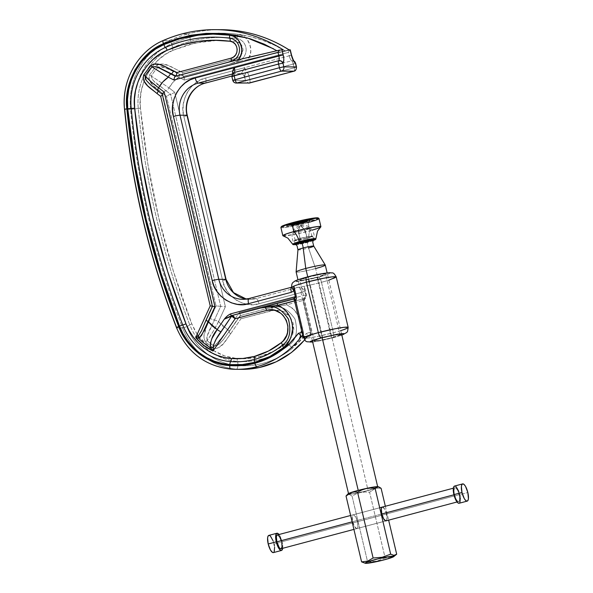<?xml version="1.0" encoding="UTF-8"?>
<svg xmlns="http://www.w3.org/2000/svg" width="593" height="593" viewBox="0 0 593 593"><rect width="100%" height="100%" fill="white"/><g stroke="black" fill="none" stroke-linecap="round" stroke-linejoin="round"><path stroke-width="0.44" stroke-dasharray="2.96 2.22" d="M320.746 226.986L309.939 230.788A14.899 6.026 74.6 0 0 309.205 241.225A11.897 0.971 166.7 0 0 315.839 238.675M312.281 230.128A19.569 1.601 -13.3 0 1 309.939 230.788A14.899 6.026 -105.4 0 0 309.205 241.225A11.897 0.971 166.7 0 0 315.824 238.675A11.897 0.971 -13.3 0 1 309.212 241.232A11.897 0.971 166.7 0 1 292.801 244.286A11.897 0.971 166.7 0 0 309.212 241.232A11.897 0.971 -13.3 0 1 292.786 244.286A11.897 0.971 166.7 0 0 309.205 241.225A11.897 0.971 166.7 0 0 315.824 238.66M313.793 240.365L296.033 244.642M294.15 222.686L294.551 223.25L294.639 222.664L304.35 220.366L311.977 219.529L304.958 222.153L305.358 222.716L305.447 222.123L313.141 219.254L304.787 220.166L294.15 222.686L286.456 225.562L294.81 224.643L305.447 222.123L305.358 222.716L304.958 222.153L311.97 219.506L303.957 220.44L292.586 223.25L287.627 225.31L293.483 224.791L304.958 222.153L295.247 224.451L287.62 225.288L294.639 222.664L294.551 223.25L294.15 222.686L308.805 219.447L312.756 219.091L312.985 219.484L305.447 222.123L292.883 225.014L286.471 225.585L294.15 222.686M295.87 222.605A9.54 0.778 -13.3 0 1 309.035 220.159A9.54 0.778 -13.3 0 1 303.727 222.212L308.975 220.374L304.609 220.596L294.306 223.05L290.526 224.621L294.988 224.221L303.727 222.212A9.54 0.778 -13.3 0 1 290.57 224.658A9.54 0.778 -13.3 0 1 295.87 222.605M304.216 222.19A10.726 0.875 166.7 0 0 310.183 219.877A10.726 0.875 166.7 0 0 295.381 222.627A10.726 0.875 166.7 0 0 289.414 224.94A10.726 0.875 166.7 0 0 304.216 222.19L294.387 224.451L289.369 224.895L293.617 223.131L305.21 220.366L310.235 219.921L304.216 222.19M297.1 222.545A6.56 0.534 -13.3 0 1 306.151 220.863A6.56 0.534 -13.3 0 1 302.504 222.271L306.107 221.011L303.105 221.159L293.424 223.932L302.504 222.271A6.56 0.534 -13.3 0 1 293.453 223.954A6.56 0.534 -13.3 0 1 297.1 222.545M302.993 222.249A7.746 0.637 166.7 0 0 307.3 220.581A7.746 0.637 166.7 0 0 296.604 222.568A7.746 0.637 166.7 0 0 292.297 224.236A7.746 0.637 166.7 0 0 302.993 222.249L292.26 224.206L296.604 222.568L303.705 220.937L307.337 220.611L302.993 222.249M297.834 222.508L298.235 223.072L298.323 222.479L303.26 221.567L301.274 222.331L301.674 222.894L301.763 222.308A4.774 0.393 166.7 0 0 304.417 221.285A4.774 0.393 166.7 0 0 297.834 222.508A4.774 0.393 166.7 0 0 295.181 223.531A4.774 0.393 166.7 0 0 301.763 222.308L301.674 222.894L301.274 222.331L303.245 221.649L302.148 221.634L296.322 223.235L301.274 222.331L296.337 223.25L298.323 222.479L298.235 223.072L297.834 222.508L301.385 221.656L304.305 221.256L303.223 221.871L295.596 223.568L297.834 222.508M280.897 227.49A19.569 1.601 166.7 0 0 307.997 222.583L309.939 230.788L307.997 222.583A19.569 1.601 166.7 0 0 318.975 218.483M281.549 226.452L281.868 227L287.331 226.511L307.619 222.019A18.969 1.549 166.7 0 0 318.167 217.935M307.93 241.885A8.465 0.689 -13.3 0 1 296.33 244.086A8.465 0.689 -13.3 0 1 296.211 244.005A8.465 0.689 -13.3 0 1 300.955 242.233L300.688 241.077A8.465 0.689 166.7 0 0 295.937 242.848A8.465 0.689 166.7 0 0 307.656 240.728L307.93 241.885L307.656 240.728L295.944 242.863L300.688 241.077L308.442 239.29L312.4 238.942L307.656 240.728A8.465 0.689 166.7 0 0 312.407 238.957A8.465 0.689 166.7 0 0 300.688 241.077L300.955 242.233A8.465 0.689 -13.3 0 1 312.681 240.113A8.465 0.689 -13.3 0 1 312.607 240.239A8.465 0.689 -13.3 0 1 307.93 241.885L312.674 240.098L308.716 240.447L299.569 242.626L296.218 244.019L307.93 241.885M308.056 240.706A9.429 0.771 -13.3 0 1 294.995 243.071A9.429 0.771 -13.3 0 1 300.288 241.099L299.687 238.556A9.429 0.771 166.7 0 0 294.395 240.528A9.429 0.771 166.7 0 0 307.456 238.164L308.056 240.706L307.456 238.164L298.813 240.15L294.402 240.55L298.138 238.994L308.33 236.563L312.644 236.348L307.456 238.164A9.429 0.771 166.7 0 0 312.748 236.192A9.429 0.771 166.7 0 0 299.687 238.556L300.288 241.099A9.429 0.771 -13.3 0 1 313.349 238.734A9.429 0.771 -13.3 0 1 308.056 240.706L313.245 238.89L308.931 239.105L298.739 241.536L295.003 243.093L299.413 242.7L308.056 240.706M307.115 238.186A8.598 0.704 -13.3 0 1 295.203 240.335A8.598 0.704 -13.3 0 1 300.028 238.534L298.116 230.447A8.598 0.704 166.7 0 0 293.29 232.248A8.598 0.704 166.7 0 0 305.202 230.091L307.115 238.186L305.202 230.091L296.737 232.004L293.35 232.13L298.116 230.447L300.518 225.451L305.202 230.091L300.518 225.451L298.116 230.447L309.917 228.216L305.202 230.091A8.598 0.704 166.7 0 0 310.02 228.29A8.598 0.704 166.7 0 0 298.116 230.447L300.028 238.534A8.598 0.704 -13.3 0 1 311.933 236.385A8.598 0.704 -13.3 0 1 307.115 238.186L311.933 236.362L307.908 236.726L300.028 238.534L295.21 240.35L307.115 238.186M281.371 226.63A18.969 1.549 166.7 0 0 307.619 222.019L315.595 219.529L318.056 218.365L317.729 217.816M313.126 240.602L302.89 243.367L295.492 244.709M307.997 222.583A19.569 1.601 -13.3 0 1 280.926 227.341M283.12 235.881L295.974 234.139L309.939 230.788A19.569 1.601 -13.3 0 1 282.831 235.695M288.932 49.819L285.27 50.931C270.497 42.155 254.708 36.618 237.904 34.312A137.502 129.852 -89.7 0 0 189.908 37.352A5.285 1.683 -104.9 0 1 190.183 41.451A5.285 1.683 75.1 0 0 189.908 37.352A137.502 129.852 90.3 0 1 237.904 34.312A5.285 1.727 -82.3 0 1 236.703 38.508A133.269 125.857 -89.7 0 0 190.183 41.451A133.269 125.857 -89.7 0 0 172.437 47.677A59.233 55.935 -89.7 0 0 138.258 108.467A776.689 733.489 -89.7 0 0 189.79 324.934A59.233 55.935 -89.7 0 0 237.482 361.396A3.528 1.156 -85.7 0 1 237.207 358.58A3.528 1.156 94.3 0 0 237.482 361.396A80.381 75.911 -89.7 0 0 261.372 359.188A3.528 1.127 -104.9 0 1 260.26 356.445C252.685 358.446 244.998 359.165 237.207 358.58L224.895 356.082L213.057 350.337L198.314 336.046M299.22 339.307L292.253 348.343A5.285 1.371 50.9 0 0 289.125 344.978C296.196 340.093 298.146 331.435 294.958 319.019C287.753 308.656 280.148 304.891 272.135 307.715A5.285 1.683 75.1 0 0 272.187 307.441L286.842 304.78L294.032 309.679L299.406 317.522L301.6 326.906L300.532 335.816M221.085 29.687A141.023 133.18 -89.7 0 0 187.937 33.927L182.14 33.89L187.937 33.927A3.528 1.127 -104.9 0 1 189.908 37.352A3.528 1.127 75.1 0 0 187.937 33.927A141.023 133.18 90.3 0 1 221.308 29.687M309.969 276.308L306.937 277.087C301.978 278.339 292.512 281.327 296.582 281.408C301.096 281.379 314.038 278.413 318.53 277.153A5.285 1.683 -104.9 0 1 321.48 282.29A22.919 1.875 -13.3 0 1 304.335 286.241L298.798 287.22A22.919 1.875 -13.3 0 1 291.645 287.531A22.919 1.875 -13.3 0 1 291.845 287.175L249.097 298.538A26.44 24.973 90.3 0 1 242.885 299.332L249.838 299.369A26.44 24.973 -89.7 0 0 256.057 298.575L249.097 298.538L256.057 298.575L298.798 287.22L292.949 287.827L291.763 287.657L291.845 287.175L249.097 298.538M340.775 330.62A22.919 1.875 -13.3 0 1 333.407 332.732A22.919 1.875 -13.3 0 1 303.564 337.958L307.426 338.099L316.484 336.639L333.407 332.732A5.285 1.683 -104.9 0 1 333.036 337.832A5.285 1.683 -104.9 0 1 332.881 337.854L312.674 342.005M231.085 61.472A3.528 1.127 -104.9 0 0 231.07 61.59L276.872 50.724M312.259 342.042L326.528 339.426L341.835 335.112L332.881 337.854A5.285 1.683 75.1 0 0 333.036 337.832A5.285 1.683 75.1 0 0 333.407 332.732L321.48 282.29A22.919 1.875 166.7 0 0 336.246 276.975M182.14 33.89A141.023 133.18 -89.7 0 0 163.364 40.48L169.161 40.517A141.023 133.18 90.3 0 1 187.937 33.927A141.023 133.18 -89.7 0 0 169.161 40.517L163.364 40.48A66.987 63.258 -89.7 0 0 124.715 109.231A784.45 740.813 -89.7 0 0 176.758 327.862A66.987 63.258 -89.7 0 0 230.692 369.098A66.987 63.258 90.3 0 1 176.758 327.862L182.555 327.892L176.758 327.862A3.528 0.452 158.7 0 1 176.551 327.788M331.428 337.84A13.224 1.082 -13.3 0 1 314.216 340.856A13.224 1.082 -13.3 0 1 322.733 337.795L308.382 277.094A13.224 1.082 166.7 0 0 299.865 280.163A13.224 1.082 166.7 0 0 317.085 277.146L331.428 337.84L317.085 277.146A13.224 1.082 166.7 0 0 325.601 274.077A13.224 1.082 166.7 0 0 308.382 277.094L322.733 337.795A13.224 1.082 -13.3 0 1 339.945 334.778A13.224 1.082 -13.3 0 1 331.428 337.84L339.937 334.852L334.734 335.127L320.457 338.418L314.231 340.782L319.427 340.508L331.428 337.84M145.1 75.993L147.079 81.337L151.267 85.436M150.444 84.717L157.983 90.722A3.528 0.941 -52.5 0 1 158.109 90.996A3.528 0.941 127.5 0 0 157.983 90.722A3.528 0.941 127.5 0 0 157.79 90.662L162.69 94.413L212.761 306.233L212.368 306.151L212.761 306.233L201.494 330.79M149.933 84.258L162.252 94.087M212.583 306.262L201.479 330.835L212.776 306.247L162.682 94.361M175.484 76.267L230.699 61.583L175.854 76M267.487 306.722L265.746 307.137M249.66 82.961A3.528 1.127 75.1 0 0 249.823 79.603L294.232 67.802A3.528 1.127 -104.9 0 1 293.98 71.197M232.641 73.554L231.93 75.355L232.1 76.69A3.528 3.299 47.3 0 1 232.901 73.273M232.767 80.329L232.967 80.381A3.528 3.328 -89.7 0 0 236.125 83.05M293.883 71.212C294.528 70.997 294.647 69.863 294.232 67.802L245.435 80.455A3.528 3.328 -89.7 0 0 248.645 83.116L245.435 80.455L249.823 79.603C250.239 81.664 250.12 82.798 249.468 83.013M296.344 67.113L294.232 67.802L293.357 64.111L295.633 63.288L248.949 75.911A3.528 1.127 75.1 0 0 247.296 72.591A3.528 3.15 -57 0 0 244.561 76.764L241.825 72.739L241.062 73.599L234.109 73.554L232.293 74.036L234.109 73.554A5.285 1.683 -104.9 0 1 233.205 73.021A5.285 1.683 -104.9 0 1 232.938 72.687L232.626 71.575L232.938 72.687L232.1 76.69L232.967 80.381L245.435 80.455L244.561 76.764L248.949 75.911L244.561 76.764L245.161 74.169L247.296 72.591A3.528 1.127 -104.9 0 1 248.949 75.911L249.823 79.603L248.949 75.911L293.357 64.111L294.232 67.802L296.307 66.935M297.908 281.349L318.53 277.153C323.489 275.901 332.955 272.913 328.885 272.832C324.371 272.862 311.429 275.834 306.937 277.087L304.09 277.865M299.042 279.444L295.581 281.097M295.796 281.334L296.582 281.408M328.856 280.185L321.48 282.29A5.285 1.683 75.1 0 0 318.53 277.153L326.424 274.804L329.886 273.143M329.671 272.906L328.885 272.832M317.085 277.146L305.076 279.807L299.88 280.081L308.382 277.094L320.39 274.433L325.587 274.159L317.085 277.146M231.893 76.645L232.967 80.381L245.435 80.455L244.561 76.764L241.825 72.739L244.82 67.617A5.285 1.683 75.1 0 0 247.296 72.591L291.712 60.79L294.135 61.153A3.528 3.15 -57 0 0 291.712 60.79A3.528 1.127 -104.9 0 1 293.357 64.111A3.528 1.127 75.1 0 0 291.712 60.79A5.285 1.683 -104.9 0 1 289.228 55.816L291.504 55.008M292.979 60.716L293.587 60.871M231.396 61.39L230.699 61.583M231.07 61.59L277.153 50.887M124.515 109.208L124.715 109.231A66.987 63.258 90.3 0 1 163.364 40.48M304.498 339.952A88.142 83.235 -89.7 0 0 307.33 336.416L306.544 336.416A0.882 0.726 83.5 0 1 307.448 337.061A0.882 0.726 -96.5 0 0 306.544 336.416L304.431 336.401L307.448 337.061A22.919 1.875 166.7 0 0 308.923 336.876A0.882 0.667 -97.8 0 0 308.078 336.224L302.6 336.394M306.27 336.409L308.16 336.201A0.882 0.667 82.2 0 1 308.923 336.876C310.784 336.394 311.592 334.793 311.347 332.065L303.838 300.295L306.396 296.248L304.335 286.241L304.676 290.637A5.285 1.245 44.3 0 0 300.147 287.005L304.335 286.241A22.919 1.875 166.7 0 0 321.48 282.29L333.407 332.732L342.791 329.967L348.173 327.418M296.307 299.161L295.64 300.481M303.327 336.95A22.919 1.875 166.7 0 0 303.379 337.039A0.882 0.875 -45.9 0 0 303.134 336.602A0.882 0.875 134.1 0 1 303.379 337.039L304.431 336.401L302.749 336.394M304.431 336.401L307.448 337.061A22.919 1.875 166.7 0 0 308.923 336.876L310.925 335.319L311.347 332.065L303.838 300.295L303.038 300.473L310.547 332.243L311.347 332.065L310.547 332.243L309.865 335.104M308.271 336.179L309.983 334.941L310.547 332.243L306.588 333.296L310.547 332.243L303.038 300.473L303.838 300.295L304.194 299.398A0.882 0.511 -119.7 0 0 303.416 298.768L303.038 300.473L303.416 298.768A0.882 0.511 60.3 0 1 304.194 299.398C305.81 298.472 306.529 296.937 306.351 294.795L304.335 286.241L304.676 290.637L301.748 292.356L259.008 303.712C244.879 308.879 225.021 296.285 222.664 280.659L183.86 116.524C178.997 101.573 190.902 80.529 205.66 78.024L244.82 67.617A5.285 1.683 75.1 0 0 247.296 72.591L291.712 60.79A5.285 1.683 -104.9 0 1 289.228 55.816L244.82 67.617L241.825 72.739A5.285 1.683 -104.9 0 1 241.21 73.576A5.285 1.683 -104.9 0 1 241.062 73.599L231.811 76.052L241.062 73.599L234.109 73.554L232.938 72.687L232.1 76.69M246.34 299.087A26.44 24.973 -89.7 0 0 249.838 299.369L246.362 299.087M242.159 369.357A88.142 83.235 90.3 0 1 236.496 369.135A3.528 1.156 94.3 0 0 237.889 365.622A63.458 59.93 90.3 0 1 186.795 326.558A5.285 0.675 158.7 0 0 189.79 324.934A5.285 0.675 -21.3 0 1 186.795 326.558A63.458 59.93 -89.7 0 0 237.889 365.622A3.528 1.156 -85.7 0 1 236.496 369.135A66.987 63.258 90.3 0 1 182.555 327.892A3.528 0.452 158.7 0 0 186.795 326.558A780.922 737.484 90.3 0 1 134.982 108.904L138.258 108.467L134.982 108.904A780.922 737.484 -89.7 0 0 186.795 326.558A3.528 0.452 -21.3 0 1 182.555 327.892A784.45 740.813 90.3 0 1 130.512 109.268L134.982 108.904A63.458 59.93 90.3 0 1 171.599 43.778A5.285 1.601 -113.8 0 1 172.437 47.677A5.285 1.601 66.2 0 0 171.599 43.778A63.458 59.93 -89.7 0 0 134.982 108.904L130.512 109.268A66.987 63.258 90.3 0 1 169.161 40.517A3.528 1.067 -113.8 0 1 171.599 43.778A137.502 129.852 90.3 0 1 189.908 37.352A137.502 129.852 -89.7 0 0 171.599 43.778A3.528 1.067 66.2 0 0 169.161 40.517A66.987 63.258 -89.7 0 0 130.512 109.268L124.715 109.231L130.512 109.268A784.45 740.813 -89.7 0 0 182.555 327.892A66.987 63.258 -89.7 0 0 200.16 353.465A66.987 63.258 -89.7 0 0 236.496 369.135L230.692 369.098L236.496 369.135A88.142 83.235 -89.7 0 0 241.966 369.357M236.17 369.32A88.142 83.235 90.3 0 1 230.692 369.098M307.218 334.467L306.588 333.296L307.218 334.467M307.33 336.416L307.589 335.475L307.634 336.187M205.408 83.072A5.285 1.683 75.1 0 0 205.66 78.024A5.285 1.683 -104.9 0 1 205.289 83.124M187.269 115.309A5.285 0.43 -13.3 0 1 183.86 116.524A5.285 0.43 166.7 0 0 187.269 115.301M226.074 279.436A5.285 0.43 -13.3 0 1 222.664 280.659A5.285 0.43 166.7 0 0 226.074 279.444M249.46 299.369A26.44 24.973 -89.7 0 0 256.057 298.575A5.285 1.683 -104.9 0 1 259.008 303.712A5.285 1.683 75.1 0 0 256.057 298.575L298.798 287.22A5.285 1.683 -104.9 0 1 301.748 292.356A5.285 1.683 75.1 0 0 298.798 287.22L300.147 287.005A5.285 1.245 -135.7 0 1 304.676 290.637L305.691 294.943L306.351 294.795L305.691 294.943C305.766 296.715 305.01 297.99 303.416 298.768L286.849 303.171A1.764 0.563 75.1 0 0 286.842 304.78L303.038 300.473L286.842 304.78A1.764 0.563 -104.9 0 1 286.849 303.171L240.18 315.684M291.341 55.134L289.228 55.816L288.42 52.399L289.503 50.19L290.236 49.923L238.809 61.628L247.6 59.611L249.579 56.127L250.676 52.088L250.706 47.885L249.742 43.956L247.852 40.428L245.057 37.433L241.61 35.343L237.904 34.312L250.231 36.618L262.351 40.191L274.085 44.986L285.27 50.931L247.6 59.611L289.028 49.819M237.889 365.622A84.614 79.907 -89.7 0 0 292.253 348.343L306.588 333.296L299.873 341.301L292.253 348.343L296.611 343.747L299.806 337.921L301.444 331.405L301.429 324.897L299.85 318.604L296.685 312.763L292.171 308.019L286.842 304.78L272.187 307.441A5.285 1.683 -104.9 0 1 272.135 307.715L268.051 308.264L272.135 307.715A3.528 1.127 75.1 0 0 272.32 310.45L280.734 310.45L289.836 316.521L293.772 329.434L289.703 340.056L287.042 342.739C278.999 349.247 270.067 353.813 260.26 356.445A3.528 1.127 75.1 0 0 261.372 359.188A80.381 75.911 -89.7 0 0 289.125 344.978A5.285 1.371 -129.1 0 1 292.253 348.343A84.614 79.907 90.3 0 1 237.889 365.622A5.285 1.735 94.3 0 0 237.482 361.396A5.285 1.735 -85.7 0 1 237.889 365.622M279.718 305.18L240.083 315.698L240.321 314.794L239.261 312.6L296.441 297.404L239.261 312.6L227.608 329.626L222.701 326.076L218.558 321.576L225.384 306.7L174.683 92.204L169.02 87.86L173.319 81.938L178.797 77.238L184.297 80.07L288.42 52.399L289.228 55.816L205.66 78.024L200.486 79.944L195.468 83.027L190.939 87.267L187.232 92.501L184.623 98.423L183.23 104.657L183.022 110.795L183.86 116.524L222.664 280.659L224.473 286.137L227.386 291.452L231.381 296.248L236.325 300.162L241.914 302.927L247.8 304.394L253.596 304.609L259.008 303.712L301.748 292.356L304.676 290.637L305.691 294.943L296.448 297.404L305.691 294.943L305.136 297.278L303.416 298.768L279.17 305.328M235.087 318.7L239.261 312.6L240.38 315.461L229.143 331.687A3.528 0.675 34.4 0 0 229.358 331.606A3.528 0.675 34.4 0 0 227.608 329.626L235.073 318.715M222.79 340.33L216.897 345.83L214.332 346.193A51.999 49.108 90.3 0 1 207.142 340.552L206.809 337.906L207.483 335.223L214.399 320.027A3.528 0.504 -155.3 0 1 218.558 321.576C215.274 328.166 211.471 334.489 207.142 340.552L213.117 331.472L218.558 321.576A3.528 0.504 24.7 0 0 214.399 320.027L220.7 306.307L225.384 306.7L218.558 321.576L227.608 329.626A3.528 0.675 -145.6 0 1 229.358 331.598A3.528 0.675 -145.6 0 1 229.143 331.687L240.328 315.58M221.411 306.344L220.7 306.307L172.874 103.983L220.7 306.307L216.022 305.914L210.248 318.478C207.557 325.668 200.923 334.408 205.652 342.057A3.528 0.867 -46.6 0 1 207.142 340.552C206.105 333.474 212.012 326.669 214.399 320.027A3.528 0.504 -155.3 0 1 210.248 318.478A3.528 0.504 24.7 0 0 214.399 320.027L220.7 306.307L216.022 305.914L166.492 96.392L216.022 305.914L206.408 327.069L203.94 336.164L204.185 339.329L205.652 342.057L213.132 347.928C221.626 350.226 226.126 339.463 230.677 333.748L240.914 318.797L272.32 310.45A3.528 1.127 -104.9 0 1 272.135 307.715C280.148 304.891 287.753 308.656 294.958 319.019C298.146 331.435 296.196 340.093 289.125 344.978A3.528 0.919 -129.1 0 1 287.042 342.739A3.528 0.919 50.9 0 0 289.125 344.978A80.381 75.911 -89.7 0 1 261.372 359.188A80.381 75.911 -89.7 0 1 237.482 361.396A59.233 55.935 -89.7 0 1 189.79 324.934A3.528 0.452 -21.3 0 1 191.791 323.852C164.869 254.582 147.761 182.688 140.445 108.171C137.109 85.474 152.557 58.003 172.993 50.279L195.038 43.044L218.128 40.28L203.896 41.428L188.107 44.809L172.993 50.279A3.528 1.067 -113.8 0 1 172.437 47.677A3.528 1.067 66.2 0 0 172.993 50.279L165.751 54.185L158.902 59.433L152.779 65.942L147.672 73.525L143.81 81.893L141.327 90.699L140.237 99.572L140.445 108.171L138.258 108.467L140.445 108.171L147.724 163.357L158.761 217.987L173.497 271.624L191.791 323.852A3.528 0.452 158.7 0 0 189.79 324.934A776.689 733.489 -89.7 0 1 138.258 108.467A59.233 55.935 -89.7 0 1 172.437 47.677A133.269 125.857 -89.7 0 1 190.183 41.451A133.269 125.857 -89.7 0 1 236.703 38.508A5.285 1.727 97.7 0 0 237.904 34.312C248.052 33.719 255.264 52.54 247.6 59.611L289.503 50.19L288.42 52.399L184.297 80.07L178.797 77.238C174.75 79.966 171.496 83.509 169.02 87.86L174.683 92.204L225.384 306.7L221.411 306.344M174.083 92.612L173.467 93.005L174.083 92.612M172.267 93.687L173.467 93.005L172.267 93.687M171.295 70.167L178.938 74.029A3.528 1.045 -62.8 0 1 179.397 70.886A3.528 1.045 117.2 0 0 178.938 74.029A3.528 1.045 117.2 0 0 179.101 74.066L165.351 67.646L158.257 66.987A3.528 0.823 -136.1 0 1 156.7 65.541A3.528 0.823 43.9 0 0 158.257 66.987A51.999 49.108 90.3 0 0 151.319 76.03A3.528 0.623 -148.8 0 1 149.495 74.933A3.528 0.623 31.2 0 0 151.319 76.03C152.416 83.027 161.266 86.237 165.907 90.707A3.528 0.941 127.5 0 0 162.793 93.561A3.528 0.941 -52.5 0 1 165.907 90.707L170.584 94.294L169.917 94.457L170.584 94.294L172.874 103.975L170.584 94.294L171.251 94.139L170.584 94.294L165.907 90.707A3.528 0.941 127.5 0 0 169.02 87.86A3.528 0.941 -52.5 0 1 165.907 90.707L153.424 80.715L151.764 78.587L151.319 76.03L169.02 87.86L151.319 76.03A51.999 49.108 90.3 0 1 158.257 66.987L178.797 77.238L158.257 66.987L161.444 66.624L163.816 67.15L179.101 74.066A3.528 1.045 -62.8 0 1 179.264 74.103A3.528 1.045 -62.8 0 1 178.797 77.238A3.528 1.045 117.2 0 0 179.256 74.095A3.528 1.045 117.2 0 0 179.101 74.066L183.919 76.616L184.297 80.07L184.215 77.424L183.504 76.327L183.919 76.616M240.18 61.353L241.766 60.886L240.18 61.353M237.104 62.176L238.623 61.783L237.104 62.176M234.991 62.673L234.168 62.873L234.991 62.673M233.449 63.051L232.73 63.236L233.449 63.051M179.101 74.066L183.504 76.327L232.73 63.236M232.004 63.414L237.956 60.946A11.437 10.8 -89.7 0 0 246.117 49.167A11.437 10.8 -89.7 0 0 236.703 38.508A3.528 1.149 97.7 0 0 235.903 41.302L240.565 43.689L243.004 49.997L240.491 56.076L236.844 58.203L182.711 72.591L179.397 70.886C172.393 67.98 164.328 60.931 156.7 65.541L149.495 74.933C147.138 83.902 157.427 88.772 162.793 93.561L166.492 96.392L167.085 95.984L166.492 96.392L153.424 85.859L149.755 80.974L148.873 77.98L149.495 74.933L156.7 65.541L157.975 64.615L162.482 63.962L168.345 65.526L182.711 72.591L182.659 73.317L182.711 72.591L236.844 58.203A3.528 1.127 75.1 0 0 237.956 60.946A3.528 1.127 -104.9 0 1 236.844 58.203L240.491 56.076L242.7 52.191L242.989 49.338L242.381 46.536L240.565 43.689M268.555 308.13L240.083 315.698L223.502 339.448L219.484 343.903L214.332 346.193C219.328 340.938 223.754 335.416 227.608 329.626L221.256 338.292L214.332 346.193A3.528 0.993 122.8 0 0 213.132 347.928A3.528 0.993 -57.2 0 1 214.332 346.193A51.999 49.108 90.3 0 1 207.142 340.552A3.528 0.867 133.4 0 0 205.652 342.057L213.132 347.928L216.015 348.521L218.839 347.55L223.413 343.658L230.677 333.748A3.528 0.675 -145.6 0 1 228.92 331.769M167.7 95.592L168.909 94.91L167.7 95.592M169.917 94.457L168.909 94.91L169.917 94.457M182.659 74.021L182.792 75.229L182.659 74.021M183.089 76.045L182.792 75.229L183.504 76.327L183.089 76.045L183.504 76.327L229.743 64.044L237.956 60.946A11.437 10.8 -89.7 0 0 246.117 49.167A11.437 10.8 -89.7 0 0 236.703 38.508A3.528 1.149 -82.3 0 0 235.903 41.302L218.128 40.28M218.135 40.28L235.903 41.302L238.505 42.14L240.817 43.964M197.158 334.326L191.791 323.852L194.941 330.62L199.04 337.046L204.044 342.932L209.833 348.054L216.252 352.264L223.101 355.444L230.158 357.542L237.207 358.58L248.815 358.483L260.26 356.445L274.314 351.049L287.042 342.739L289.117 340.753L292.379 335.519L293.787 329.234L293.105 323.007L289.836 316.521L286.501 313.252L283.854 311.621L280.978 310.517L275.085 309.961L240.914 318.797L240.543 318.189L240.914 318.797L230.677 333.748A3.528 0.675 34.4 0 1 228.928 331.761L239.846 315.81M240.239 317.611L239.846 316.603L240.239 317.611M239.794 315.928L239.846 316.603L239.794 315.928M229.143 331.687A3.528 0.675 34.4 0 0 228.928 331.761L222.709 340.426M313.208 240.343A8.925 0.726 -13.3 0 1 307.463 242.426A6.197 1.972 75.1 0 0 308.516 248.007A8.117 0.667 166.7 0 0 313.741 246.11M313.2 240.41L307.463 242.426L306.67 236.162L304.283 229.454L300.214 225.488L298.627 230.01L299.421 236.118L301.592 242.389L299.421 236.118L298.627 230.01L300.214 225.488L304.283 229.454L306.67 236.162L307.463 242.426L299.361 244.227L295.855 244.412M296.115 271.95A14.981 1.223 166.7 0 0 315.624 268.533L308.516 248.007L315.624 268.533L368.097 490.5A14.981 1.223 -13.3 0 1 348.588 493.917A14.981 1.223 -13.3 0 1 358.239 490.441L348.595 493.828L354.488 493.517L368.097 490.5L377.734 487.112L371.841 487.424L358.239 490.441A14.981 1.223 -13.3 0 1 377.029 486.823A14.981 1.223 -13.3 0 1 377.748 487.023A14.981 1.223 -13.3 0 1 368.097 490.5L315.624 268.533A14.981 1.223 166.7 0 0 325.275 265.056M307.752 276.857L322.103 337.565L307.752 276.857M347.231 494.873L346.608 495.377L347.231 494.873M348.662 494.451L349.455 494.569L348.662 494.451M347.995 493.895A15.677 1.282 166.7 0 0 348.143 494.221A15.677 1.282 166.7 0 0 348.803 494.288A15.677 1.282 166.7 0 0 366.259 491.034A15.677 1.282 166.7 0 0 378.393 486.809A15.677 1.282 166.7 0 0 378.267 486.734L376.963 487.794L373.427 489.04L362.434 491.953L351.871 494.006L348.803 494.288L347.928 493.984L348.365 493.628M364.888 563.091L365.992 563.35L364.888 563.091L367.616 561.919L376.629 561.193L385.161 558.072L391.18 557.331L396.687 554.196L391.18 557.331L385.161 558.072L369.595 492.212L365.006 492.005L360.477 492.546L356.111 493.947L352.049 496.059L367.616 561.919L376.629 561.193L385.161 558.072L369.595 492.212L365.006 492.005L360.477 492.546L356.111 493.947L352.049 496.059L349.455 494.569L352.049 496.059L367.616 561.919L365.622 563.016L364.109 563.009M386.517 513.975L384.672 509.076L382.529 507.037L353.465 514.761A7.138 2.276 75.1 0 0 353.265 514.791A7.138 2.276 75.1 0 0 352.82 521.973A7.138 2.276 75.1 0 0 356.734 528.615L385.806 520.891L356.734 528.615A7.138 2.276 75.1 0 0 356.934 528.585A7.138 2.276 75.1 0 0 357.371 521.403A7.138 2.276 75.1 0 0 353.465 514.761L382.529 507.037A7.138 2.276 -104.9 0 1 386.443 513.679A7.138 2.276 -104.9 0 1 385.999 520.862L356.934 528.585M356.734 528.615L354.599 526.577L352.753 521.677L352.279 516.785L352.687 515.287L353.465 514.761L355.6 516.799L357.446 521.699L357.92 526.591L357.512 528.089L356.734 528.615M385.354 506.259L388.637 520.165L385.354 506.259M385.806 520.891L386.836 519.727L386.792 515.324M382.529 507.037L382.107 507.171M381.114 488.335L378.008 488.135L374.998 488.684L369.595 492.212L374.998 488.684L378.008 488.135L381.114 488.335M297.96 249.883A8.117 0.667 166.7 0 0 308.516 248.007A6.197 1.972 -104.9 0 1 307.463 242.426A8.925 0.726 -13.3 0 1 295.922 244.531M315.624 268.533A14.981 1.223 -13.3 0 1 296.115 271.913M297.945 249.846A8.117 0.667 166.7 0 0 308.516 248.007M281.03 548.755A7.138 2.276 75.1 0 0 281.542 541.869L459.19 494.666A7.138 2.276 -104.9 0 1 458.671 501.552A7.138 2.276 -104.9 0 1 454.49 494.644L453.949 494.784L454.49 494.644L456.336 499.543L457.455 501.048L458.9 501.448L459.657 499.558L459.464 496.015L457.344 489.766L455.691 487.861L454.431 488.254L453.979 490.796L454.49 494.644A7.138 2.276 -104.9 0 1 455.009 487.75A7.138 2.276 -104.9 0 1 459.19 494.666L281.542 541.869L281.816 543.218M381.818 513.953L352.123 521.84L381.818 513.953M273.41 552.602A8.902 2.839 75.1 0 0 274.048 544.018L282.127 541.869A8.902 2.839 -104.9 0 1 282.668 548.317M459.123 503.257A8.902 2.839 75.1 0 0 459.768 494.673L467.84 492.524L459.768 494.673A8.902 2.839 75.1 0 0 454.557 486.052M268.547 535.531L270.356 536.028M273.047 540.712L274.048 544.018A8.902 2.839 75.1 0 0 268.837 535.397M274.389 545.701L274.611 547.317M274.129 551.987L273.692 552.476M282.52 549.044L282.683 545.175L282.127 541.869L280.496 537.073L278.999 534.523A8.902 2.839 -104.9 0 1 282.127 541.869L274.048 544.018M460.109 496.356L460.324 497.972M459.849 502.634L459.412 503.123M454.268 486.178L456.076 486.683M458.767 491.367L459.768 494.673M277.131 535.064L278.05 535.064M281.178 540.519L281.542 541.869A7.138 2.276 75.1 0 0 277.361 534.953M296.04 244.65L313.119 240.61M287.62 225.288L294.558 223.25C300.985 221.256 312.956 219.351 312.229 219.847L311.977 219.529M286.456 225.562L287.39 226.178C290.444 226.185 296.433 225.029 305.358 222.716C315.387 219.684 312.296 220.262 313.141 219.254M290.518 224.599L290.414 225.036L295.781 223.19C300.525 221.715 309.731 220.203 309.368 220.559L309.079 220.211M289.362 224.873L290.244 225.459C292.823 225.422 297.449 224.525 304.135 222.775C312.607 220.292 309.539 220.5 310.243 219.936M293.416 223.917L293.29 224.399L297.011 223.131L306.514 221.271L306.181 220.9M292.26 224.191C291.897 224.465 292.453 224.643 293.913 224.71L302.904 222.835C307.055 221.574 308.53 220.841 307.344 220.626M296.315 223.227L296.144 223.769L303.675 221.99L303.282 221.582M295.158 223.502C294.491 224.324 296.67 224.117 301.674 222.894C304.276 222.101 305.202 221.574 304.439 221.308M296.211 244.005L295.937 242.848M294.995 243.071L294.395 240.528M295.203 240.335L293.29 232.248M293.35 232.13L300.518 225.451L309.917 228.216M311.933 236.385L310.02 228.29M313.349 238.734L312.748 236.192M312.681 240.113L312.407 238.957M312.689 342.057L322.881 340.256L341.85 335.164M314.216 340.856L299.865 280.163M162.638 94.294L157.983 90.722M339.945 334.778L325.601 274.077M232.552 73.651L232.938 73.235M231.811 76.074L241.21 73.576M307.574 336.313L304.572 340.048M171.281 70.159L183.667 76.371M239.098 61.546L232.538 63.288M178.938 74.029L183.333 76.289M268.295 308.19L239.995 315.706M313.208 240.402C317.018 232.463 308.582 222.805 300.214 225.488C291.882 227.267 289.132 239.261 295.87 244.501M377.748 487.023L377.659 486.653M341.486 333.629L327.128 272.876M353.265 514.791L382.337 507.067M348.588 493.917L348.499 493.546M312.326 340.523L297.96 279.77M353.91 529.393L385.991 520.869M457.04 501.989L458.671 501.552M350.626 515.487L379.69 507.764M453.371 488.187L455.009 487.75"/><path stroke-width="0.89" d="M315.839 238.675A11.897 0.971 166.7 0 0 299.406 241.714A14.899 6.026 74.6 0 0 293.817 231.596L310.25 227.749L318.626 226.482L320.746 226.986L317.514 231.107L315.884 238.734M315.824 238.66A11.897 0.971 166.7 0 0 299.406 241.714L299.791 242.292L293.461 244.694L296.033 244.642L299.791 242.292L299.406 241.722A11.897 0.971 166.7 0 0 292.786 244.286A11.897 0.971 -13.3 0 1 299.406 241.722A11.897 0.971 166.7 0 0 293.705 243.553M320.917 226.689L318.975 218.483A19.569 1.601 166.7 0 0 291.875 223.391L293.817 231.596A19.569 1.601 -13.3 0 1 320.917 226.689A19.569 1.601 -13.3 0 1 312.281 230.128M318.248 218.009L309.368 218.802L291.986 222.798A18.969 1.549 166.7 0 0 281.371 226.63L280.926 227.341A19.569 1.601 -13.3 0 1 291.875 223.391A19.569 1.601 -13.3 0 1 318.886 218.372L318.167 217.935A18.969 1.549 166.7 0 0 291.986 222.798L291.875 223.391A19.569 1.601 166.7 0 0 280.897 227.49L282.831 235.695A19.569 1.601 -13.3 0 1 293.817 231.596A14.899 6.026 -105.4 0 1 299.406 241.714L299.406 241.722A11.897 0.971 -13.3 0 1 315.824 238.675A11.897 0.971 166.7 0 0 299.406 241.722A11.897 0.971 166.7 0 0 293.676 243.567M318.886 218.372A19.569 1.601 -13.3 0 1 307.997 222.583M296.04 244.65L292.972 244.598L287.857 238.119L283.12 235.881L286.085 233.983L293.817 231.596L291.986 222.798L284.003 225.288L281.349 226.808M313.126 240.602L311.948 239.602L299.791 242.292L313.4 239.402L315.335 239.639L312.444 240.832M300.532 335.816L299.22 339.307M221.308 29.687A141.023 133.18 90.3 0 1 288.932 49.819L290.088 49.827L291.304 54.956C292.386 59.152 293.765 61.917 295.433 63.243L296.307 66.935C296.589 69.055 295.781 70.478 293.883 71.212L249.468 83.013A3.528 1.127 75.1 0 0 249.571 82.998A3.528 1.127 75.1 0 0 249.66 82.961M291.845 287.175A5.285 1.683 75.1 0 0 291.682 287.197A5.285 1.683 75.1 0 0 291.319 292.297L293.95 290.859A5.285 1.319 -132.1 0 1 292.104 286.982L293.869 286.123A22.919 1.875 -13.3 0 1 306.411 282.209A5.285 1.683 -104.9 0 1 306.774 277.109A5.285 1.683 -104.9 0 1 306.937 277.087A5.285 1.683 75.1 0 0 306.774 277.109A5.285 1.683 75.1 0 0 306.411 282.209L318.33 332.643L308.946 335.408L303.564 337.958A22.919 1.875 -13.3 0 1 318.33 332.643A22.919 1.875 -13.3 0 1 348.173 327.418A22.919 1.875 -13.3 0 1 340.775 330.62M312.674 342.005L311.925 340.678L321.287 337.788A5.285 1.683 -104.9 0 1 318.33 332.643A5.285 1.683 75.1 0 0 321.287 337.788L337.424 334.207L343.228 333.525L344.229 333.837L343.77 334.244L341.835 335.112L338.247 334.074L321.287 337.788L310.391 341.39L310.146 342.028L312.674 342.005M277.153 50.887L264.248 44.149L250.439 38.879L235.97 35.261L221.107 33.408L206.142 33.386L191.361 35.165L177.062 38.664L163.483 43.726L155.329 48.122L147.627 54.022L140.734 61.346L134.989 69.878L130.645 79.292L127.851 89.202L126.628 99.179L126.865 108.86L134.211 164.55L145.344 219.669L160.214 273.796L178.678 326.506L182.221 334.118L186.839 341.353L192.466 347.965L198.981 353.732L206.201 358.469L213.903 362.041L221.841 364.406L229.773 365.577L242.433 365.466L254.923 363.242L267.339 358.772L279.058 352.094L289.569 343.458L298.472 333.251C287.094 348.358 272.572 358.357 254.923 363.242A3.528 1.127 75.1 0 0 256.888 366.674A88.142 83.235 -89.7 0 0 301.533 336.387L298.472 333.251L302.007 332.31L294.565 300.836L277.694 305.313L265.241 307.456A3.528 1.127 -104.9 0 1 266.524 310.421L235.11 318.767L231.611 316.173A1.764 1.668 90.3 0 1 232.56 315.491L235.11 318.767L213.013 351.049L213.139 347.105A3.528 1.319 158.3 0 1 210.693 347.706L213.013 351.049C206.327 347.861 200.538 343.369 195.668 337.573L198.685 338.262A3.528 2.646 -102.4 0 1 198.329 335.949L195.668 337.573L210.219 305.884L160.696 96.362L156.997 93.524C151.63 88.765 141.342 83.835 143.699 74.903A3.528 0.623 -148.8 0 1 145.1 75.993A3.528 0.623 31.2 0 0 143.699 74.903L150.904 65.504C158.398 60.923 166.507 67.847 173.601 70.849A3.528 1.045 -62.8 0 1 170.984 74.014L159.791 68.299M201.494 330.79L198.329 335.949L195.668 337.573L210.219 305.884L212.376 306.151L210.219 305.884L160.696 96.362L162.43 94.873L160.696 96.362L156.997 93.524A3.528 0.941 127.5 0 0 158.109 90.996A3.528 0.941 -52.5 0 1 156.997 93.524L147.65 85.852L143.958 80.937L143.076 77.942L143.699 74.903L150.904 65.504L153.602 64.074L159.643 64.504L165.343 66.705L176.914 72.554L176.314 75.192L175.387 76.282L159.183 68.025L154.929 66.601L152.038 66.95A3.528 0.823 43.9 0 0 150.904 65.504A3.528 0.823 -136.1 0 1 152.038 66.95L168.368 77.179A3.528 1.045 -62.8 0 1 170.984 74.014A3.528 1.045 117.2 0 0 173.601 70.849L176.914 72.554L231.048 58.173C239.587 56.431 238.779 41.918 230.106 41.265A3.528 1.149 97.7 0 0 229.891 38.234A3.528 1.149 -82.3 0 1 229.676 35.202L233.286 36.225L236.622 38.33L239.283 41.325L241.003 44.831L241.781 48.7L241.521 52.807L240.209 56.676L238.038 59.893C247.318 51.109 237.274 33.682 229.676 35.202A3.528 1.149 97.7 0 0 229.891 38.234A11.667 11.022 90.3 0 1 239.49 49.115A11.667 11.022 90.3 0 1 231.166 61.131A3.528 1.127 75.1 0 0 231.048 58.173L233.538 57.017L235.629 54.912L236.904 52.162L237.193 49.301L236.585 46.499L235.021 43.934L232.708 42.103L230.106 41.265C208.402 38.456 187.432 41.451 167.196 50.249C146.716 58.032 131.342 85.37 134.648 108.141C141.957 182.659 159.072 254.553 185.994 323.822C192.629 342.613 212.472 357.794 231.411 358.55C239.201 359.128 246.888 358.417 254.464 356.415A3.528 1.127 -104.9 0 1 254.582 359.373A3.528 1.127 75.1 0 0 254.701 362.33C265.286 359.491 274.922 354.562 283.595 347.542A3.528 0.919 -129.1 0 1 282.424 345.126A80.618 76.134 90.3 0 1 254.582 359.373A80.618 76.134 90.3 0 1 230.625 361.589A3.528 1.156 94.3 0 0 231.411 358.55A3.528 1.156 -85.7 0 1 230.625 361.589A59.463 56.157 90.3 0 1 182.748 324.986A3.528 0.452 158.7 0 0 185.994 323.822A3.528 0.452 -21.3 0 1 182.748 324.986A776.926 733.704 90.3 0 1 131.201 108.452L134.648 108.141L131.201 108.452A59.463 56.157 90.3 0 1 165.514 47.425A3.528 1.067 -113.8 0 1 167.196 50.249A3.528 1.067 66.2 0 0 165.514 47.425A133.499 126.072 90.3 0 1 229.891 38.234A3.528 1.149 -82.3 0 1 230.106 41.265L214.169 40.228L198.099 41.391L182.31 44.771L167.196 50.249L159.954 54.148L153.105 59.396L146.982 65.905L141.875 73.488L138.013 81.856L135.53 90.662L134.433 99.535L134.648 108.141L141.927 163.327L152.964 217.95L167.693 271.587L185.994 323.822L189.145 330.583L193.244 337.017L198.247 342.895L204.036 348.024L210.456 352.235L217.305 355.407L224.362 357.512L231.411 358.55L243.019 358.454L254.464 356.415C264.27 353.784 273.203 349.218 281.245 342.71C296.233 331.872 283.832 304.72 266.524 310.421A3.528 1.127 75.1 0 0 265.241 307.456C273.343 304.594 281.038 308.404 288.317 318.878C291.534 331.435 289.569 340.182 282.424 345.126A3.528 0.919 50.9 0 0 281.245 342.71A3.528 0.919 -129.1 0 1 282.424 345.126A80.618 76.134 90.3 0 1 254.582 359.373A3.528 1.127 75.1 0 0 254.464 356.415L268.518 351.012L281.245 342.71L283.321 340.716L286.582 335.482L287.546 332.406L287.894 326.009L286.3 320.213L283.009 315.276L280.704 313.215L275.182 310.48L272.209 309.931L266.524 310.421L235.11 318.767L233.783 316.454L232.56 315.491A1.764 1.668 -89.7 0 0 231.611 316.173L235.11 318.767L213.013 351.049L213.465 344.993L216.193 339.137L231.611 316.173L224.265 319.197L231.544 315.602L260.861 307.975L264.011 307.604L260.861 307.975L276.716 303.601A1.764 0.563 -104.9 0 1 277.694 305.313A1.764 0.563 75.1 0 0 276.716 303.601L231.544 315.602A1.764 0.563 -104.9 0 1 230.566 313.89C228.164 315.076 226.066 316.847 224.265 319.197L217.171 329.567C212.264 335.468 210.107 341.516 210.693 347.706L213.013 351.049L203.658 345.289L195.668 337.573L198.685 338.262A51.999 49.108 -89.7 0 0 210.693 347.706A3.528 1.319 -21.7 0 0 213.139 347.105C214.214 342.213 216.845 337.061 221.026 331.635A3.528 0.675 -145.6 0 1 217.171 329.567L208.121 321.51A3.528 0.504 -155.3 0 1 206.075 320.057A3.528 0.504 -155.3 0 1 206.282 319.983M291.645 287.523C291.556 282.209 293.194 282.602 294.558 281.275C295.655 280.43 299.732 279.036 306.789 277.109C315.35 274.759 323.044 273.284 329.871 272.669C332.562 273.514 332.984 271.171 336.246 276.975A22.919 1.875 166.7 0 0 306.411 282.209L323.333 278.302L332.391 276.835L336.246 276.975L328.856 280.185M162.252 94.087L212.413 306.292L214.955 306.64L201.516 335.549L198.685 338.262C202.183 334.645 205.326 329.063 208.121 321.51A3.528 0.504 24.7 0 1 206.075 320.05L201.479 330.835L198.329 335.949A3.528 2.646 77.6 0 0 198.685 338.262A51.999 49.108 -89.7 0 0 210.693 347.706L210.426 342.969L211.96 338.44L217.171 329.567A3.528 0.675 34.4 0 0 221.026 331.635L231.611 316.173L224.265 319.197L231.544 315.602L293.579 299.124A1.764 1.69 -119 0 1 295.64 300.481L303.082 331.954L303.334 336.846A22.919 1.875 166.7 0 0 303.327 336.95L302.326 336.387A0.882 0.875 134.1 0 1 303.134 336.609A0.882 0.875 -45.9 0 0 302.326 336.387L301.533 336.387L302.326 336.387L301.533 336.387L302.393 335.972L302.645 334.193A3.528 1.127 -104.9 0 1 302.007 332.31A3.528 1.127 75.1 0 0 302.645 334.193L303.082 331.954L298.472 333.251L301.533 336.387A88.142 83.235 90.3 0 1 256.888 366.674A88.142 83.235 -89.7 0 1 236.184 369.32A88.142 83.235 -89.7 0 1 230.692 369.098A3.528 1.156 -85.7 0 1 229.773 365.577A3.528 1.156 94.3 0 0 230.67 369.098C205.2 366.103 187.166 352.338 176.551 327.796A3.528 0.452 -21.3 0 1 178.678 326.506A3.528 0.452 158.7 0 0 176.551 327.788A3.528 0.452 -21.3 0 0 176.758 327.862A784.45 740.813 90.3 0 1 124.715 109.231L124.515 109.208C121.313 80.633 137.828 51.228 163.223 40.509A3.528 1.067 66.2 0 0 163.483 43.726A3.528 1.067 -113.8 0 1 163.208 40.517A3.528 1.067 66.2 0 1 163.364 40.48A141.023 133.18 90.3 0 1 182.14 33.89A141.023 133.18 90.3 0 1 215.289 29.65A141.023 133.18 90.3 0 1 283.128 49.782L279.399 50.138L233.775 60.805L175.387 76.282L170.984 74.014A3.528 1.045 117.2 0 0 168.368 77.179L173.86 80.011L174.461 77.372L176.314 75.192L176.914 72.554L231.048 58.173A3.528 1.127 -104.9 0 1 231.166 61.131L228.068 62.258L231.166 61.131A11.667 11.022 90.3 0 0 239.49 49.115A11.667 11.022 90.3 0 0 229.891 38.234A133.499 126.072 90.3 0 0 165.514 47.425A3.528 1.067 -113.8 0 1 163.824 44.601C141.127 53.229 124.093 83.524 127.754 108.764C135.122 183.867 152.371 256.332 179.501 326.15C186.862 346.979 208.847 363.791 229.839 364.636C238.245 365.258 246.532 364.495 254.701 362.33A3.528 1.127 -104.9 0 1 254.582 359.373A80.618 76.134 90.3 0 1 230.625 361.589A3.528 1.156 94.3 0 0 229.839 364.636A3.528 1.156 -85.7 0 1 230.625 361.589A59.463 56.157 90.3 0 1 182.748 324.986A3.528 0.452 158.7 0 0 179.501 326.15A3.528 0.452 -21.3 0 1 182.748 324.986A776.926 733.704 90.3 0 1 131.201 108.452L127.754 108.764L131.201 108.452A59.463 56.157 90.3 0 1 165.514 47.425A3.528 1.067 66.2 0 1 163.824 44.601L179.642 38.871L196.172 35.335L212.991 34.112L229.676 35.202C206.957 32.259 185.009 35.395 163.824 44.601L155.796 48.93L148.206 54.741L141.416 61.961L135.76 70.359L131.476 79.64L128.725 89.395L127.517 99.224L127.754 108.764L135.085 164.38L146.212 219.44L161.059 273.499L179.501 326.15L182.992 333.644L187.536 340.767L193.081 347.283L199.5 352.968L206.616 357.631L214.199 361.152L222.019 363.479L229.839 364.636L242.359 364.525L254.701 362.33L269.867 356.504L283.595 347.542C288.843 344.029 291.852 337.335 292.616 327.462C291.623 316.603 286.649 309.22 277.694 305.313L267.487 306.722M151.267 85.436L157.79 90.662A3.528 0.941 -52.5 0 1 157.59 90.596A3.528 0.941 -52.5 0 1 158.59 87.801C153.09 83.665 148.598 79.729 145.1 75.993L145.263 78.55L146.553 80.678L150.496 84.762M152.038 66.95A51.999 49.108 -89.7 0 0 145.1 75.993L150.941 81.612L158.59 87.801C161.059 83.443 164.313 79.907 168.368 77.179L152.038 66.95A51.999 49.108 -89.7 0 0 145.1 75.993M236.125 83.05A3.528 3.328 -89.7 0 0 237.007 82.938A3.528 1.127 -104.9 0 1 235.043 79.514A3.528 1.127 75.1 0 0 237.007 82.938L281.416 71.138A3.528 1.127 -104.9 0 1 279.451 67.713L232.767 80.329L279.451 67.713L278.577 64.022A3.528 1.127 -104.9 0 1 278.666 60.716L234.257 72.516A3.528 1.127 75.1 0 0 234.168 75.822L278.577 64.022L234.168 75.822A3.528 1.127 -104.9 0 1 234.257 72.516L233.101 73.102M248.823 298.605A26.44 24.973 90.3 0 1 242.5 299.324A26.44 24.973 90.3 0 1 218.81 279.325A5.285 0.43 166.7 0 0 212.227 280.6L173.43 116.465L212.227 280.6A5.285 0.43 -13.3 0 1 218.81 279.325A26.44 24.973 90.3 0 0 242.885 299.332L248.956 298.553A5.285 1.683 75.1 0 0 248.571 303.653L243.16 304.55L237.363 304.335L231.478 302.867L225.889 300.102L220.944 296.181L216.949 291.393L214.036 286.071L212.227 280.6C214.525 296.174 234.517 308.849 248.571 303.653A5.285 1.683 -104.9 0 1 248.941 298.561A5.285 1.683 -104.9 0 1 249.097 298.538A5.285 1.683 75.1 0 0 248.956 298.553L291.697 287.197A5.285 1.683 -104.9 0 0 291.319 292.297L248.571 303.653L291.319 292.297L293.95 290.859L293.869 286.123L292.104 286.982C291.815 287.612 292.431 288.902 293.95 290.859L295.329 296.685L296.292 296.381L295.329 296.685L293.579 299.124L294.706 298.331L295.329 296.685L293.95 290.859L293.869 286.123L296.292 296.381L296.011 300.021L294.565 300.836L295.64 300.481A1.764 1.69 61 0 0 293.579 299.124A1.764 0.563 -104.9 0 1 294.565 300.836A1.764 0.563 75.1 0 0 293.579 299.124L231.544 315.602A1.764 0.563 75.1 0 1 230.566 313.89L295.329 296.685L230.566 313.89L227.912 315.469L224.265 319.197L217.171 329.567L212.264 326.017L208.121 321.51L214.955 306.64L164.246 92.145L162.512 93.627L164.246 92.145L158.59 87.801A3.528 0.941 127.5 0 0 157.605 90.603L162.297 94.205M162.252 94.139L212.398 306.284L214.955 306.64L164.246 92.145L158.59 87.801L162.882 81.878L168.368 77.179L173.86 80.011L277.984 52.34L279.399 50.138L277.984 52.34L173.86 80.011L174.461 77.372L175.387 76.282L174.913 76.564M265.746 307.137L264.011 307.604L265.241 307.456C273.669 304.602 281.423 308.568 288.524 319.345C291.415 331.85 289.377 340.441 282.424 345.126A3.528 0.919 50.9 0 0 283.595 347.542L287.842 343.05L290.941 337.328L292.475 330.946L292.379 324.586L290.733 318.471L287.516 312.83L282.994 308.308L277.694 305.313L294.565 300.836L302.007 332.31L303.082 331.954L303.349 334.474A0.882 0.467 -3.9 0 0 302.645 334.193L303.082 331.954L295.64 300.481M249.571 82.998L236.177 83.05A3.528 3.328 90.3 0 1 232.967 80.381L232.767 80.329C233.294 82.027 234.428 82.931 236.177 83.05A3.528 3.328 90.3 0 0 237.007 82.938L249.571 82.998L293.98 71.197A3.528 1.127 -104.9 0 1 293.883 71.212L248.645 83.116A3.528 3.328 -89.7 0 0 249.468 83.013L237.007 82.938L281.416 71.138L294.091 71.153M232.1 76.69L234.168 75.822L235.043 79.514L234.168 75.822L231.893 76.645L232.938 73.235L232.515 73.791L232.634 71.768M293.98 71.197C295.507 70.982 296.344 69.574 296.507 66.979L296.344 67.113M281.416 71.138A3.528 3.328 -89.7 0 0 283.839 66.861L279.451 67.713A3.528 1.127 75.1 0 0 281.416 71.138L293.883 71.212A3.528 3.328 -89.7 0 0 296.307 66.935L283.839 66.861A3.528 3.328 90.3 0 1 281.416 71.138M278.666 60.716L234.257 72.516A5.285 1.683 75.1 0 0 234.383 67.558L278.792 55.757A5.285 1.683 -104.9 0 1 278.666 60.716A3.528 1.127 75.1 0 0 278.577 64.022L282.965 63.169L281.26 61.079L278.666 60.716A3.528 3.299 47.3 0 1 282.965 63.169L278.577 64.022L279.451 67.713L283.839 66.861L282.965 63.169C284.01 61.857 284.084 59.107 283.187 54.904L278.792 55.757L277.984 52.34L278.792 55.757A5.285 1.683 -104.9 0 1 278.666 60.716M231.396 61.39L279.399 50.138L283.128 49.782A141.023 133.18 -89.7 0 0 215.17 29.65A141.023 133.18 -89.7 0 0 182.14 33.89M232.901 73.273A3.528 3.299 47.3 0 1 234.257 72.516A5.285 1.683 75.1 0 0 234.383 67.558L195.223 77.965C180.517 80.411 168.531 101.581 173.43 116.465L172.593 110.735L172.793 104.59L174.186 98.364L176.796 92.441L180.502 87.208L185.031 82.968L190.056 79.885L195.223 77.965L283.187 54.904L281.971 49.775L283.676 57.595L283.817 60.138L282.965 63.169L283.839 66.861L296.307 66.935L295.433 63.243A3.528 3.15 -57 0 0 294.187 61.19M304.09 277.865L299.042 279.444M296.582 281.408L298.323 281.304M328.885 272.832L320.05 274.062L309.969 276.308M232.634 71.775L234.383 67.558L232.916 70.241L232.693 72.176M195.223 77.965A5.285 1.683 75.1 0 0 198.173 83.102L232.293 74.036L198.173 83.102A5.285 1.683 -104.9 0 1 195.223 77.965M173.43 116.465A5.285 0.43 -13.3 0 1 180.013 115.19A26.44 24.973 90.3 0 1 198.173 83.102L205.134 83.146L198.173 83.102A26.44 24.973 90.3 0 0 180.013 115.19A5.285 0.43 166.7 0 0 173.43 116.465M218.81 279.325L180.013 115.19L186.965 115.227L180.013 115.19L218.81 279.325L225.77 279.362L218.81 279.325M292.979 60.716L294.61 61.553L295.433 63.243L293.142 60.19L292.082 57.647L290.236 49.923M278.792 50.524L279.644 50.346L278.792 50.524M290.088 49.827L288.932 49.819A141.023 133.18 -89.7 0 0 221.085 29.687C245.465 29.954 268.118 36.67 289.058 49.834M230.67 369.098L236.17 369.32A88.142 83.235 90.3 0 0 256.888 366.674A3.528 1.127 -104.9 0 1 254.923 363.242C246.651 365.429 238.275 366.207 229.773 365.577C208.506 364.747 186.113 347.624 178.678 326.506C151.511 256.606 134.24 184.06 126.865 108.86L124.515 109.208L126.865 108.86C123.114 83.324 140.489 52.414 163.483 43.726L190.323 35.358L218.965 33.297L247.385 37.959L273.566 48.826M336.246 276.975L348.173 327.418L344.318 327.277L335.253 328.737L318.33 332.643L306.411 282.209A22.919 1.875 166.7 0 0 293.869 286.123L296.292 296.381L296.307 299.161M302.749 336.394L302.274 336.187A0.882 0.875 -159.8 0 1 303.334 336.846A0.882 0.875 20.2 0 0 302.274 336.187L302.645 334.193A0.882 0.467 176.1 0 1 303.349 334.474L303.334 336.846A22.919 1.875 166.7 0 0 303.327 336.95A22.919 1.875 166.7 0 0 303.379 337.039L304.431 336.401M309.865 335.104L308.271 336.179M244.931 298.828A26.44 24.973 -89.7 0 1 225.77 279.362L186.965 115.227A26.44 24.973 -89.7 0 1 205.134 83.146A5.285 1.683 75.1 0 0 205.274 83.124A5.285 1.683 -104.9 0 1 205.134 83.146L231.811 76.052L205.134 83.146A26.44 24.973 -89.7 0 0 186.965 115.227L225.77 279.362A26.44 24.973 -89.7 0 0 246.34 299.087L233.486 292.594L226.074 279.436A5.285 0.43 166.7 0 0 225.77 279.362A5.285 0.43 -13.3 0 1 226.074 279.436L187.269 115.301A5.285 0.43 166.7 0 0 186.965 115.227A5.285 0.43 -13.3 0 1 187.269 115.309C183.66 101.551 192.48 86.104 205.274 83.124A5.285 1.683 75.1 0 0 205.408 83.072M304.572 340.048L291.504 352.501L276.256 361.789L259.497 367.49L241.966 369.357A88.142 83.235 -89.7 0 0 304.498 339.952M296.507 66.979L295.633 63.288L294.18 61.183C293.876 61.45 292.986 59.389 291.504 55.001L291.341 55.134M307.196 336.602A88.142 83.235 90.3 0 1 242.159 369.357M198.314 336.046L197.158 334.326M308.516 248.007A8.117 0.667 166.7 0 0 313.697 246.073A8.117 0.667 166.7 0 0 303.179 247.978A6.197 1.972 75.1 0 0 301.592 242.389A8.925 0.726 -13.3 0 1 313.208 240.343M295.937 244.538L301.592 242.389L301.348 241.87L301.592 242.389L313.119 240.284M327.128 272.876L325.275 265.056A14.981 1.223 166.7 0 0 305.766 268.473L307.752 276.857L305.766 268.473A14.981 1.223 -13.3 0 1 325.268 265.027A14.981 1.223 -13.3 0 1 315.624 268.533M322.103 337.565L358.224 490.381L322.103 337.565M325.268 265.027L313.741 246.11A8.117 0.667 166.7 0 0 303.179 247.978L305.766 268.473L303.179 247.978A8.117 0.667 166.7 0 0 297.96 249.883M346.608 495.377L351.39 492.501L354.429 491.945L357.549 492.146L361.589 490.04L365.918 488.639L370.484 488.091L375.095 488.298L377.526 486.653A15.677 1.282 166.7 0 0 361.337 489.588A15.677 1.282 166.7 0 0 347.995 493.895L346.416 495.563M396.057 554.685L396.687 554.196L388.637 520.165L396.687 554.196L393.1 556.145A14.795 1.208 -13.3 0 1 393.789 556.582A14.795 1.208 -13.3 0 1 380.973 560.652A14.795 1.208 -13.3 0 1 365.992 563.35L365.162 563.068L366.518 562.275L377.415 559.021L388.111 556.738L393.93 556.434L389.223 558.398L381.67 560.481L365.992 563.35A14.795 1.208 -13.3 0 1 365.384 563.298A14.795 1.208 -13.3 0 1 375.777 559.429A14.795 1.208 -13.3 0 1 393.1 556.145L393.952 555.367L390.661 554.159L382.211 557.264L373.116 558.006L367.66 561.126L361.589 561.882L364.888 563.091M365.384 563.298L361.589 561.882L346.023 496.022L361.589 561.882L367.66 561.126L373.116 558.006L357.549 492.146L373.116 558.006L382.211 557.264L390.661 554.159L375.095 488.298L390.661 554.159L393.952 555.367L396.687 554.196M457.04 501.989L385.999 520.862A7.138 2.276 -104.9 0 1 385.806 520.891A7.138 2.276 -104.9 0 1 381.892 514.25A7.138 2.276 -104.9 0 1 382.337 507.067A7.138 2.276 -104.9 0 1 382.529 507.037L381.759 507.564L381.351 509.061L381.818 513.953L383.664 518.853L385.806 520.891M346.023 496.022L351.39 492.501L354.429 491.945L357.549 492.146L361.589 490.04L365.918 488.639L370.484 488.091L375.095 488.298L376.985 486.838L378.527 486.846L381.114 488.335L385.354 506.259L381.114 488.335L379.364 487.172M386.792 515.324L386.517 513.975M295.922 244.531A8.925 0.726 -13.3 0 1 301.592 242.389A6.197 1.972 -104.9 0 1 303.179 247.978A8.117 0.667 166.7 0 0 297.945 249.846L297.086 245.925L295.87 244.501M347.928 493.984L350.9 492.561L360.915 489.692L372.241 487.283L378.26 486.734A15.677 1.282 166.7 0 0 377.526 486.653L378.527 486.846M297.945 249.846L296.115 271.913A14.981 1.223 -13.3 0 1 305.766 268.473A14.981 1.223 166.7 0 0 296.115 271.95L297.96 279.77M378.845 486.949L378.408 486.957M281.816 543.218L282.016 546.761L281.26 548.651L280.341 548.644L279.251 547.606L276.849 541.839L352.123 521.84L276.849 541.839A7.138 2.276 75.1 0 0 281.03 548.755L353.91 529.393M453.949 494.784L381.818 513.953L453.949 494.784M273.692 552.476L272.55 552.468L270.497 550.096L268.192 543.981A8.902 2.839 75.1 0 0 273.41 552.602L281.482 550.46A8.902 2.839 -104.9 0 1 276.271 541.839L268.192 543.981L267.606 537.881L268.118 536.02L269.081 535.368M282.668 548.317A8.902 2.839 -104.9 0 1 281.482 550.46M462.629 483.903A8.902 2.839 -104.9 0 1 467.84 492.524L465.542 486.416L464.149 484.54L462.874 483.873L461.91 484.525L461.398 486.393L461.984 492.494A8.902 2.839 -104.9 0 1 462.629 483.903L454.557 486.052A8.902 2.839 75.1 0 0 453.912 494.636A8.902 2.839 75.1 0 0 459.123 503.257L467.202 501.115A8.902 2.839 -104.9 0 1 461.984 492.494L453.912 494.636L461.984 492.494L464.289 498.602L465.683 500.477L466.958 501.144L467.921 500.492L468.426 498.624L467.84 492.524A8.902 2.839 -104.9 0 1 467.202 501.115M270.356 536.028L273.047 540.712M274.048 544.018L274.389 545.701M274.611 547.317L274.129 551.987M276.909 533.248L268.837 535.397A8.902 2.839 75.1 0 0 268.192 543.981L276.271 541.839A8.902 2.839 -104.9 0 1 276.909 533.248A8.902 2.839 -104.9 0 1 278.999 534.523M459.768 494.673L460.109 496.356M460.324 497.972L459.849 502.634M459.412 503.123L458.27 503.116L456.914 501.826L454.364 496.319L453.326 488.536L453.83 486.668L454.801 486.023M456.076 486.683L458.767 491.367M279.125 534.686L277.153 533.218L275.871 534.664L275.708 538.533L276.723 543.522L278.569 547.947L280.63 550.319L281.771 550.326L282.713 547.969M350.626 515.487L277.361 534.953A7.138 2.276 75.1 0 0 276.849 541.839L276.375 536.947L276.783 535.449L277.561 534.93M278.05 535.064L279.696 536.969L281.178 540.519M313.119 240.61L315.639 239.461L315.891 238.742M303.327 336.95L305.395 340.893L306.84 341.761L312.689 342.057M150.437 84.717L157.605 90.603M206.075 320.05L212.398 306.277M230.981 61.494L175.283 76.297M231.893 76.645L232.767 80.329M163.223 40.509C179.887 33.208 197.239 29.583 215.289 29.65L221.085 29.687M176.551 327.796C149.266 257.592 131.92 184.727 124.515 109.208M341.85 335.164L346.749 332.495L347.58 331.391L348.173 327.418M241.966 369.357L236.17 369.32M205.274 83.124L231.811 76.074M291.504 55.001L290.288 49.864M313.741 246.11L312.756 242.226L313.208 240.402M377.659 486.653L341.486 333.629M396.495 554.359L393.789 556.582M348.499 493.546L312.326 340.523M379.69 507.764L453.371 488.187"/></g></svg>
